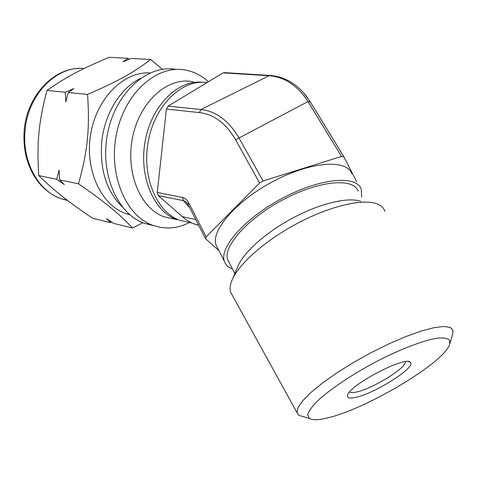 <?xml version="1.0" encoding="UTF-8"?>
<svg xmlns="http://www.w3.org/2000/svg" width="477" height="477" viewBox="0 0 477 477"><rect width="100%" height="100%" fill="white"/><g stroke="black" fill="none" stroke-linecap="round" stroke-linejoin="round"><path stroke-width="0.72" d="M162.478 69.302L150.666 59.488C133.614 72.498 118.618 80.989 87.571 94.41L68.271 92.514L73.875 88.507L65.26 92.216L46.955 90.409C66.625 76.678 81.221 69.076 109.221 57.288L127.925 58.283L122.988 61.873L131.002 58.444L150.666 59.488M129.124 59.237L127.925 58.283M87.571 94.41C89.867 129.392 87.619 151.161 78.532 183.812L59.625 179.901L59.07 170.229L56.668 179.286L38.726 175.572C36.747 142.313 38.601 122.637 46.955 90.409M65.26 92.216L65.82 101.881L68.271 92.514M78.532 183.812C105.995 202.826 118.737 213.446 132.564 228.012L113.627 223.391L106.609 218.579L110.664 222.664L92.645 218.269C68.014 201.574 55.326 191.688 38.726 175.572M56.668 179.286L64.317 184.557L59.625 179.901M132.564 228.012L142.796 222.747M110.664 222.664L111.767 222.127M176.073 69.415C148.079 64.127 116.018 91.924 107.802 132.35C99.299 172.698 117.074 213.791 144.161 223.278L153.695 225.633M208.395 81.77C201.789 75.718 194.336 71.848 186.03 70.161C158.018 64.103 125.356 91.811 116.722 132.85C107.79 173.801 125.529 215.747 152.789 225.311L160.111 227.326L167.588 228.012C175.077 227.982 182.357 226.146 189.411 222.491M193.096 81.853C168.733 76.284 140.321 100.54 132.797 136.333C124.998 172.048 140.357 208.717 164.177 216.82L173.234 218.848M202.803 82.282C178.583 79.182 151.775 105.053 145.246 140.679C138.479 176.24 153.737 211.705 176.925 219.67L164.177 216.82M187.366 203.417L186.084 201.956L188.057 204.49L188.743 202.832C187.157 199.809 185.064 198.021 182.464 197.466L157.261 192.458L158.251 195.582L185.368 219.277L191.73 223.009L198.742 225.442M150.016 72.969C124.133 71.139 96.736 97.946 90.737 133.822C84.495 169.651 101.124 205.098 125.678 213.559L129.959 214.853M356.635 181.642L343.816 156.665L341.526 156.444L263.036 180.968L238.905 137.764C228.775 120.705 216.147 111.284 201.026 109.507L168.077 106.127L166.407 109.078L157.261 192.458M166.407 109.078L199.338 112.572C213.958 114.265 226.044 123.334 235.584 139.779L259.619 183.013L263.036 180.968M259.619 183.013L206.13 236.866L188.743 202.832M218.836 250.503L205.575 238.75L206.13 236.866M351.805 173.735C346.946 159.091 311.177 161.321 273.834 181.045C236.431 200.602 210.595 230.755 216.051 245.089L217.768 248.434M310.271 101.845L303.235 92.377M269.893 75.461L224.417 72.617L223.147 72.862L168.077 106.127M223.147 72.862L269.07 75.748C284.644 76.94 297.624 85.544 308.011 101.565L310.33 101.935L343.768 156.581M158.251 195.582L183.436 200.662L182.464 197.466M189.816 207.942L183.436 200.662L186.084 201.956M188.153 204.675L205.384 238.47M361.685 197.126L361.268 189.238C356.736 175.053 320.973 177.861 283.278 197.77C245.524 217.518 219.146 247.366 224.339 261.205C225.543 264.813 228.268 267.43 232.514 269.046M358.066 191.182C353.737 177.641 319.656 180.366 283.809 199.303C247.909 218.078 222.741 246.496 227.69 259.703L229.276 262.779M360.707 201.294C348.341 196.894 321.021 203.148 293.999 217.363C266.977 231.554 244.284 251.582 238.16 265.701L237.784 266.577M384.909 211.347C383.77 207.859 380.98 205.313 376.544 203.709C362.502 198.581 330.34 206.016 298.25 222.902C266.148 239.758 239.311 263.328 232.305 279.516C230.081 284.62 229.55 288.913 230.713 292.389L232.549 295.716M450.02 343.219L452.536 334.586L453.061 330.674L450.461 327.55L444.248 326.459L434.547 327.556L421.704 330.895L406.303 336.38L389.131 343.762L371.136 352.658L353.356 362.562L336.792 372.913L322.357 383.109L310.777 392.607L302.555 400.93L297.952 407.71L297.016 412.688L298.882 415.342L303.664 416.749M327.168 418.001C365.042 409.636 443.211 363.456 449.596 344.668L449.656 340.274C447.748 338.312 443.729 337.597 437.606 338.127C423.737 340.244 400.281 349.176 375.661 361.96C351.096 375.023 328.832 390.126 316.782 401.628C311.606 407.042 308.583 411.46 307.707 414.877L309.305 418.407C312.304 420.267 318.26 420.136 327.168 418.001M355.335 397.442C374.773 393.716 417.93 366.175 410.119 362.109C404.806 356.086 349.838 384.981 347.62 394.956C346.672 397.907 349.247 398.736 355.335 397.442M349.558 391.987C350.595 392.762 352.759 392.798 356.057 392.1C371.845 389.154 406.964 367.63 405.319 361.697M206.994 82.616C182.721 78.753 155.359 104.374 148.472 140.351C141.335 176.263 156.587 212.348 179.966 220.38L189.023 222.407M84.131 68.479C56.781 65.558 27.899 94.416 25.102 130.376C21.799 161.584 38.464 191.319 61.277 198.772L67.573 200.483M140.321 78.508C120.502 87.995 104.409 113.896 101.714 142.063C99.735 169.848 106.586 191.444 122.255 206.869M199.338 112.572L201.026 109.507L269.07 75.748L270.334 75.485C284.924 76.678 297.29 84.047 307.444 97.606M235.584 139.779L308.011 101.565L341.526 156.444M181.946 216.54L195.743 219.557M144.161 223.278L152.789 225.311M79.289 68.414C52.494 68.7 26.879 96.73 24.208 130.197C22.741 151.03 27.744 168.685 39.221 183.162C45.53 190.579 52.881 195.785 61.277 198.772L67.078 200.107M125.678 213.559L129.458 214.429M187.562 203.643L186.125 201.998M194.568 224.19L198.557 225.084M216.051 245.089L224.339 261.205M227.69 259.703L234.833 273.548M238.16 265.701L232.305 279.516M297.016 412.688L230.713 292.389M309.305 418.407L298.882 415.342M408.044 361.548L410.119 362.109M179.966 220.38L191.73 223.009"/></g></svg>
